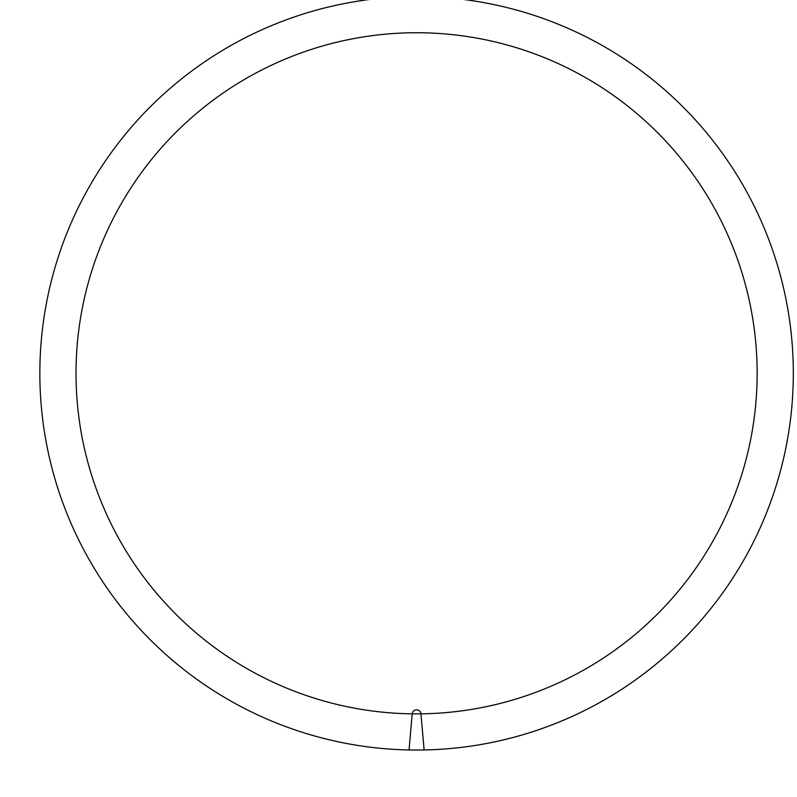 <?xml version="1.0" encoding="UTF-8"?>
<svg xmlns="http://www.w3.org/2000/svg" width="797" height="797" viewBox="0 0 797 797"><rect width="100%" height="100%" fill="white"/><g stroke="black" fill="none" stroke-linecap="round" stroke-linejoin="round"><path stroke-width="1.2" d="M757.15 373.305A340.568 340.568 0 0 1 246.303 668.245A340.568 340.568 0 0 1 246.303 78.365A340.568 340.568 0 0 1 757.15 373.305M39.85 373.305A376.732 376.732 0 0 0 604.953 699.567A376.732 376.732 0 0 0 604.953 47.043A376.732 376.732 0 0 0 39.85 373.305M409.05 749.957A376.732 376.732 0 0 0 424.114 749.957L420.955 713.843A4.393 4.393 0 0 0 416.582 709.828A4.393 4.393 0 0 0 412.208 713.843L409.05 749.957"/></g></svg>
